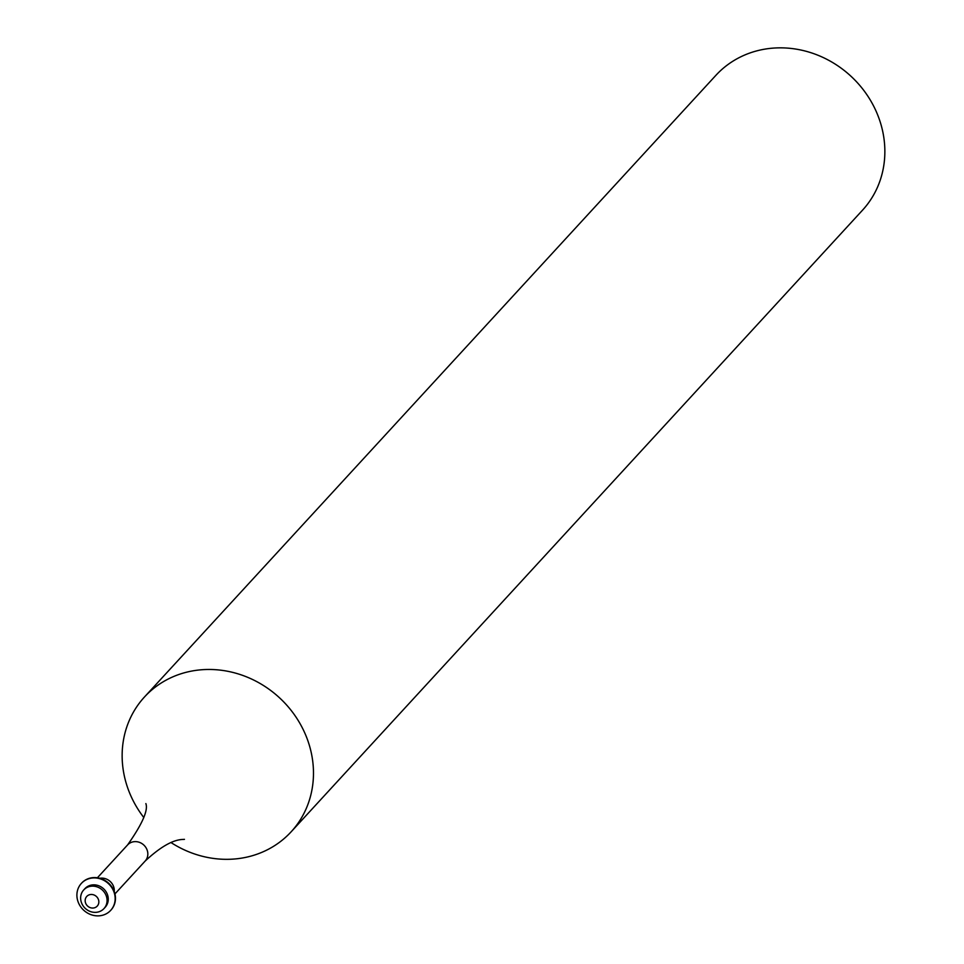 <?xml version="1.0" encoding="UTF-8"?>
<svg xmlns="http://www.w3.org/2000/svg" width="964" height="964" viewBox="0 0 964 964"><rect width="100%" height="100%" fill="white"/><g stroke="black" fill="none" stroke-linecap="round" stroke-linejoin="round"><path stroke-width="1.45" d="M291.14 831.812L862.527 210.176A99.605 90.785 -137.4 0 0 871.926 102.871A99.605 90.785 -137.4 0 0 772.176 48.2A99.605 90.785 -137.4 0 0 715.866 75.361L144.467 696.996A99.605 90.785 42.6 0 1 200.789 669.823A99.605 90.785 42.6 0 1 300.539 724.494A99.605 90.785 42.6 0 1 291.14 831.812A99.605 90.785 42.6 0 1 234.83 858.972A99.605 90.785 42.6 0 1 171.086 842.608M143.805 817.532A99.605 90.785 42.6 0 1 144.467 696.996M81.518 883.241A19.919 18.159 42.6 0 1 81.675 883.072A19.919 18.159 42.6 0 1 92.93 877.638A19.919 18.159 42.6 0 1 112.884 888.567A19.919 18.159 42.6 0 1 111.005 910.028A19.919 18.159 42.6 0 1 110.848 910.197M99.437 915.8A19.919 18.159 42.6 0 1 79.482 904.871A19.919 18.159 42.6 0 1 81.362 883.41A19.919 18.159 42.6 0 1 92.628 877.975A19.919 18.159 42.6 0 1 112.571 888.904A19.919 18.159 42.6 0 1 110.691 910.365A19.919 18.159 42.6 0 1 99.437 915.8M84.338 889.314A13.761 12.544 42.6 0 1 84.904 888.651A13.761 12.544 42.6 0 1 92.689 884.892A13.761 12.544 42.6 0 1 106.474 892.447A13.761 12.544 42.6 0 1 105.172 907.281A13.761 12.544 42.6 0 1 104.558 907.895M96.207 912.318A13.761 12.544 42.6 0 1 82.422 904.762A13.761 12.544 42.6 0 1 83.723 889.941A13.761 12.544 42.6 0 1 91.508 886.181A13.761 12.544 42.6 0 1 105.281 893.736A13.761 12.544 42.6 0 1 103.992 908.57A13.761 12.544 42.6 0 1 96.207 912.318M93.219 908.028A7.122 6.495 42.6 0 1 85.266 901.846A7.122 6.495 42.6 0 1 90.785 894.496A7.122 6.495 42.6 0 1 98.738 900.677A7.122 6.495 42.6 0 1 93.219 908.028M97.4 877.77L127.61 844.91A11.917 10.869 42.6 0 1 134.345 841.656A11.917 10.869 42.6 0 1 146.287 848.2A11.917 10.869 42.6 0 1 145.166 861.045C160.41 846.862 173.05 839.656 183.076 839.439L184.461 839.343M99.834 878.288A11.917 10.869 42.6 0 1 100.81 878.156A11.917 10.869 42.6 0 1 114.246 891.531M83.723 889.941L84.904 888.651M103.992 908.57L105.172 907.281M114.957 893.905L145.166 861.045M127.61 844.91C142.262 824.063 148.348 810.29 145.865 803.578"/></g></svg>
